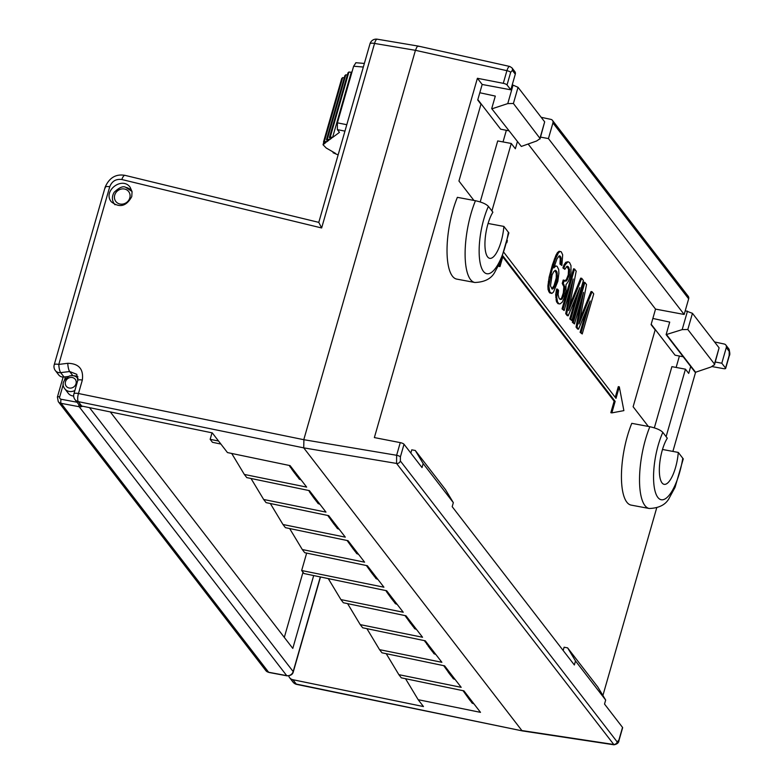 <?xml version="1.0" encoding="UTF-8"?>
<svg xmlns="http://www.w3.org/2000/svg" width="784" height="784" viewBox="0 0 784 784"><rect width="100%" height="100%" fill="white"/><g stroke="black" fill="none" stroke-linecap="round" stroke-linejoin="round"><path stroke-width="1.18" d="M510.296 66.816C509.179 65.876 508.052 67.159 506.905 70.678L415.432 50.313L374.556 43.443L321.646 227.968L121.824 179.516C115.993 178.752 111.965 181.163 109.731 186.749L58.79 364.423L67.767 363.296C78.88 363.56 83.731 369.156 82.33 380.073L78.478 393.509A6.488 1.715 -164 0 0 73.912 393.872A6.488 6.488 0 0 0 75.019 399.624L78.4 404.015A6.488 5.89 -37.7 0 0 81.712 406.043L212.258 432.876L227.458 452.574L290.09 465.618L306.662 487.099L244.343 474.447L246.774 477.603L309.406 490.637L325.977 512.119L263.659 499.477L266.09 502.632L328.721 515.666L345.293 537.148L282.975 524.506L285.405 527.661L348.037 540.695L364.609 562.177L302.291 549.535L304.721 552.691L367.353 565.725L383.925 587.206L301.664 570.517L304.006 573.545L386.669 590.754L403.241 612.235L340.922 599.593L343.353 602.749L405.975 615.783L422.556 637.265L360.228 624.623L362.669 627.778L425.291 640.812L441.872 662.294L379.544 649.652L381.984 652.807L444.606 665.841L461.188 687.323L398.86 674.671L401.3 677.827L463.922 690.871L480.504 712.352L418.176 699.7L423.468 706.56L292.922 679.728A6.488 5.89 142.3 0 1 289.619 677.699A6.488 5.89 142.3 0 1 288.698 675.867M491.921 210.935L511.266 143.472L497.713 140.934L480.21 201.949M511.266 143.472L515.353 148.764L517.342 141.835M506.356 130.301L503.024 141.933M541.176 117.296L550.848 119.374A3.244 2.94 142.3 0 1 552.926 122.931L548.437 138.582L540.558 137.112M515.294 74.166L512.364 70.374L510.668 72.304L507.042 84.946L510.805 89.817L515.294 74.166A3.244 2.94 -37.7 0 0 514.843 71.618L511.923 67.826L509.776 66.464M510.805 89.817L482.17 84.466L477.397 78.282L374.37 437.58L400.252 442.627A3.244 0.853 16 0 1 404.015 444.254L422.027 467.587L423.174 463.579L453.338 502.662L445.449 489.569L415.285 450.486L411.767 449.83L410.836 453.083M473.918 200.439L458.944 181.035L480.964 104.213L477.721 99.999L482.17 84.466M648.329 426.437L633.129 406.749L655.159 329.927L651.083 324.635L655.532 309.102L528.132 144.011M690.704 366.471L688.715 373.4L685.461 369.186L671.898 366.647L654.346 427.858M685.461 369.186L666.116 436.649M679.405 356.034L676.131 367.441M712.068 366.579L723.456 368.617A3.244 0.853 -164 0 0 725.661 368.421A3.244 0.853 -164 0 0 725.553 368.088L721.799 363.227L715.292 362.002M721.799 363.227L726.288 347.577A3.244 2.94 142.3 0 0 724.21 344.019L714.538 341.942M477.828 99.607L500.662 129.193L508.806 130.781M611.843 412.894L610.834 412.698L614.137 401.173L615.146 401.369L611.843 412.894L623.878 410.62L619.311 386.835L618.311 386.639L615.234 397.361M614.137 401.173L502.779 256.868M498.742 265.335L498.987 266.393L499.986 266.58L503.005 256.064L615.146 401.369M695.545 372.41L672.888 451.417M656.649 508.061L602.906 695.467M489.157 220.186L489.657 218.863M475.447 200.724L457.366 197.343A52.42 17.072 100.6 0 0 447.027 249.665A52.42 17.072 100.6 0 0 456.739 279.104L474.82 282.485A52.42 17.072 -79.4 0 1 465.108 253.046A52.42 17.072 -79.4 0 1 475.447 200.724C481.876 202.145 486.198 204.036 488.403 206.378A41.611 13.553 100.6 0 0 483.444 271.421A41.611 13.553 100.6 0 0 508.365 232.231L503.877 226.419A25.941 8.448 -79.4 0 1 489.735 258.338A25.941 8.448 -79.4 0 1 485.08 240.012A25.941 8.448 -79.4 0 1 492.891 212.19L488.403 206.378M560.08 251.458L559.08 251.272L557.424 252.634L555.895 255.329L552.406 264.845L549.163 277.026L547.889 285.895L548.075 289.649L549.672 292.893L551.848 293.422L553.504 292.06L557.845 281.319L558.884 273.302L558.688 269.539L557.091 266.295L555.925 265.962L553.837 267.932L556.895 259.034L559.041 255.956L559.845 255.829L560.952 257.26L560.962 264.286L561.883 265.482L562.667 254.8L561.246 251.801L560.08 251.458L558.424 252.82L555.307 259.298L551.691 271.009L548.888 286.091L549.751 291.893L551.848 293.422M559.08 255.956L560.256 258.642L559.952 264.1L561.883 265.482M555.925 265.962L554.288 266.364M557.61 289.198L556.611 289.012L555.689 294.843L556.503 301.742L557.973 303.653L559.962 303.947L562.236 302.203L564.255 297.802L566.028 290.746L565.96 284.808L568.527 281.123L570.184 276.242L570.977 272.587L570.968 265.56L569.556 262.552L568.018 261.738L565.068 264.943L563.912 268.118L564.833 269.314L566.979 266.237L568.145 266.58L569.556 269.588L569.262 275.047L566.567 280.917L564.97 281.182L564.235 280.231L563.255 283.641L564.852 286.885L564.921 289.306L563.333 296.607L561.795 299.302L560.021 299.341L558.914 297.9L558.11 294.519L558.531 290.394L557.61 289.198L556.758 297.459L557.502 301.928L558.982 303.839M564.235 280.231L563.226 280.045L562.246 283.455L563.853 286.699L563.304 293.01L561.648 297.891L560.295 299.419M566.891 266.325L568.557 269.402L568.253 274.861L566.42 279.496L564.725 280.868M568.018 261.738L565.783 262.297L564.068 264.757L562.902 267.922L564.833 269.314M570.252 289.218L565.725 313.698L567.195 315.609L568.204 315.795L579.837 287.581L570.781 319.137L571.889 320.578L583.384 280.486L581.728 278.33L568.684 310.572L576.191 271.166L574.535 269.01L563.039 309.102L564.147 310.533L573.192 278.977L566.724 313.884L568.204 315.795M574.535 269.01L573.525 268.824L562.03 308.916L564.147 310.533M581.728 278.33L580.719 278.144L569.645 305.525M576.358 296.009L569.782 318.951L571.889 320.578M580.591 302.604L576.054 327.085L577.534 328.996L578.533 329.182L590.166 300.968L581.12 332.524L582.228 333.964L593.723 293.873L592.057 291.717L579.023 323.959L586.52 284.553L584.864 282.397L573.369 322.489L574.476 323.919L583.521 292.363L577.053 327.271L578.533 329.182M584.864 282.397L583.855 282.211L572.359 322.302L574.476 323.919M592.057 291.717L591.058 291.53L579.984 318.912M586.687 309.396L580.111 332.338L582.228 333.964M649.858 426.721L631.777 423.34A52.42 17.072 100.6 0 0 621.438 475.663A52.42 17.072 100.6 0 0 631.149 505.112L649.23 508.493A52.42 17.072 -79.4 0 1 639.528 479.053A52.42 17.072 -79.4 0 1 649.858 426.721C656.286 428.152 660.608 430.034 662.823 432.376A41.611 13.553 100.6 0 0 657.854 497.428A41.611 13.553 100.6 0 0 682.776 458.238L683.187 459.346M554.925 270.451L556.277 273.381L556.228 277.987L554.023 285.67L551.838 288.737M619.311 386.835L616.008 398.36L504.014 252.566M506.827 242.736L507.366 240.463M499.388 264.032L499.986 266.58M488.089 223.469L503.877 226.419M508.365 232.231L508.777 233.348M548.437 138.582L684.167 314.462L655.532 309.102M684.167 314.462L688.656 298.812A3.244 2.94 -37.7 0 0 688.205 296.264L552.475 120.393M453.338 502.662L452.182 506.67L574.358 664.979L575.505 660.971L605.669 700.053L604.523 704.061L622.525 727.395A3.244 0.853 16 0 1 622.633 727.728L619.007 740.37A3.244 0.853 -164 0 0 618.899 740.037L617.214 741.968A3.244 2.94 -37.7 0 1 613.411 744.428L521.889 730.561L303.722 447.86L303.908 439.716M415.285 450.486L423.174 463.579M415.432 50.323L303.78 439.697L78.478 393.509A6.488 2.156 101.6 0 0 78.322 401.653L303.722 447.86L396.567 463.442L396.626 455.279L400.252 442.627M507.042 84.946A3.244 0.853 -164 0 0 503.279 83.329L477.397 78.282M415.559 50.343C416.676 46.815 417.764 45.521 418.823 46.462M549.672 292.893L550.682 293.089M548.751 291.697L549.751 291.893M548.075 289.649L549.074 289.845M547.889 285.895L548.888 286.091M548.31 281.77L549.31 281.956M549.163 277.026L550.172 277.213M550.691 270.813L551.691 271.009M552.406 264.845L553.406 265.031M554.298 259.112L555.307 259.298M555.895 255.329L556.895 255.515M557.424 252.634L558.424 252.82M559.952 264.1L560.962 264.286M560.315 261.062L561.324 261.248M560.256 258.642L561.256 258.828M559.943 257.074L560.952 257.26M556.679 280.976L555.033 285.856L552.887 288.924L552.083 289.061L550.486 285.817L552.063 274.998L553.847 271.45L555.689 270.323L556.973 271.999L557.346 275.988L556.679 280.976L555.68 280.79M556.228 277.987L557.228 278.173M556.346 275.801L557.346 275.988M556.277 273.381L557.287 273.567M555.974 271.813L556.973 271.999M551.877 288.737L552.887 288.924M552.916 287.748L553.925 287.934M554.023 285.67L555.033 285.856M554.945 283.347L555.944 283.534M556.503 301.742L557.502 301.928M556.003 299.929L557.012 300.115M555.758 297.273L556.758 297.459M555.689 294.843L556.699 295.039M556.052 291.815L557.061 292.001M560.795 299.116L561.795 299.302M561.648 297.891L562.657 298.077M562.324 296.421L563.333 296.607M563.304 293.01L564.304 293.196M563.912 289.12L564.921 289.306M563.853 286.699L564.852 286.885M562.99 284.406L563.99 284.602M562.246 283.455L563.255 283.641M565.558 280.731L566.567 280.917M566.42 279.496L567.42 279.682M567.763 276.566L568.772 276.752M568.253 274.861L569.262 275.047M568.616 271.823L569.625 272.009M568.557 269.402L569.556 269.588M567.881 267.354L568.88 267.54M567.136 266.393L568.145 266.58M562.902 267.922L563.912 268.118M564.068 264.757L565.068 264.943M565.783 262.297L566.793 262.483M569.782 318.951L570.781 319.137M565.725 313.698L566.724 313.884M562.03 308.916L563.039 309.102M580.111 332.338L581.12 332.524M576.054 327.085L577.053 327.271M572.359 322.302L573.369 322.489M651.19 324.253L675.073 355.191L683.217 356.779M682.776 458.238L678.287 452.427A25.941 8.448 -79.4 0 1 664.146 484.336A25.941 8.448 -79.4 0 1 659.491 466.01A25.941 8.448 -79.4 0 1 667.302 438.197L662.823 432.376M563.167 650.485L564.098 647.221L567.616 647.878L597.78 686.96L605.669 700.053M662.5 449.467L678.287 452.427M567.616 647.878L575.505 660.971M613.999 744.761L396.567 463.442A3.244 2.94 -37.7 0 0 400.359 460.982L617.214 741.968M522.438 730.923L296.264 684.069A6.488 5.89 142.3 0 1 292.961 682.031A6.488 6.488 0 0 0 296.793 684.422A6.488 2.127 -78.4 0 1 296.264 684.069L292.922 679.728M685.255 310.67L692.448 313.316L719.095 347.841L714.449 364.962M652.856 318.451L669.712 322.097L666.116 334.621L682.178 329.613L687.813 329.496L714.449 364.011L714.547 364.589L711.029 367L695.241 372.351M666.625 334.719L695.731 372.439M666.116 334.621L695.232 372.351M479.798 92.747L495.302 96.089L491.705 108.623L521.321 146.441L536.619 140.993L540.137 138.592L513.402 103.488L507.758 103.606L513.059 85.123L512.197 84.946M491.705 108.623L521.321 146.441M492.215 108.721L507.758 103.606M540.029 138.964L544.674 121.843L518.038 87.318L513.059 85.123M355.936 62.73L353.633 66.228L337.394 122.843L337.355 129.625L339.452 132.349L332.573 137.474L351.261 72.314L348.909 72.001L347.969 72.843L329.407 137.572L330.289 136.916L348.909 72.001M352.104 71.56L351.261 72.314M330.289 136.916L332.573 137.474M347.351 75.009L345.783 74.803L327.349 139.111L329.633 139.67L331.691 138.131L329.407 137.572M329.633 139.67L330.182 137.759M327.349 139.111L326.458 139.777L344.852 75.646L345.783 74.803M344.225 77.812L342.667 77.606L324.4 141.316L326.683 141.865L328.751 140.326L326.458 139.777M326.683 141.865L327.232 139.964M324.4 141.316L323.518 141.973L341.736 78.449L342.667 77.606M333.259 152.076L333.073 152.743L335.376 153.301L326.222 148.009L323.057 144.756L325.801 142.521L323.518 141.973M333.073 152.743L338.139 154.899M289.071 465.402L290.737 466.451M289.678 466.255L290.844 467.881L292.011 468.097M290.844 467.881L292.795 469.116M291.56 468.881L292.559 470.273L293.873 470.518M292.559 470.273L293.392 471.419L294.774 471.684M296.44 473.84L294.882 473.458L294.333 472.713L295.774 472.987M294.333 472.713L293.392 471.419M294.882 473.458L296.352 473.732M295.098 473.595L296.656 475.751L298.126 476.025M296.323 475.32L297.793 475.594M296.734 475.761L297.43 476.75L298.9 477.025M297.43 476.75L299.233 477.456M297.891 477.211L299.312 479.191L300.782 479.465M299.312 479.191L301.115 479.896M77.92 376.79A8.644 7.85 -37.7 0 0 73.823 375.83M321.646 227.968L318.784 222.372L125.028 175.361C115.934 173.774 109.319 177.694 105.164 187.111L54.223 364.785A6.488 1.715 -164 0 1 58.79 364.423A6.488 1.49 82.9 0 0 60.672 372.635L69.658 371.518L76.783 374.321L77.763 380.436L73.912 393.872M64.053 377.016A6.488 5.89 142.3 0 1 58.702 374.909L55.321 370.538A6.488 5.89 -37.7 0 0 60.672 372.635L64.053 377.016L68.159 376.506M318.784 222.372L369.989 43.806A6.488 1.715 -164 0 1 374.556 43.443A6.488 2.087 -80.4 0 1 377.3 39.2A6.488 6.488 0 0 0 369.989 43.806M131.771 196.608C126.371 206.408 119.55 208.142 111.318 201.811C102.4 191.188 122.128 175.949 130.144 187.278L132.065 191.659L131.771 196.608M244.343 474.447L231.701 453.456M212.023 432.827L210.161 439.324L212.454 442.303L220.892 444.058M218.55 441.029L210.161 439.324M263.659 499.477L251.017 478.485M315.08 499.486L316.246 501.133L317.716 501.407M316.246 501.133L318.049 501.838M316.707 501.593L318.128 503.573L319.598 503.847M318.128 503.573L319.931 504.279M308.445 490.441L310.415 491.95M309.376 491.764L310.983 494.008L312.169 494.234M310.983 494.008L312.208 495.704L313.502 495.949M312.208 495.704L313.257 497.164L314.639 497.428M316.422 499.731L314.923 499.418L314.198 498.457L315.648 498.732M314.198 498.457L313.257 497.164M314.698 499.124L316.168 499.398M314.923 499.418L316.383 499.692M282.975 524.506L270.333 503.514M302.291 549.535L289.649 528.543M301.664 570.517L306.662 553.092M340.922 599.593L328.28 578.602M360.228 624.623L347.596 603.631M379.544 649.652L366.912 628.66M398.86 674.671L386.228 653.689M418.176 699.7L405.544 678.719M334.445 524.584L335.562 526.162L337.032 526.436M335.562 526.162L337.365 526.868M336.022 526.623L337.443 528.602L338.913 528.877M337.443 528.602L339.247 529.308M329.839 517.126L328.81 516.93L327.918 515.666L328.849 515.833M328.251 516.117L329.202 516.293M328.359 516.284L329.329 516.47M328.81 516.93L329.799 518.342L330.946 518.557M329.799 518.342L331.671 519.498M330.466 519.273L331.691 520.978L333.004 521.223M331.691 520.978L332.524 522.124L333.896 522.379M335.787 524.829L334.288 524.516L333.465 523.418L334.905 523.683M333.465 523.418L332.524 522.124M333.964 524.084L335.425 524.359M334.288 524.516L335.758 524.79M353.976 549.917L354.878 551.191L356.348 551.466M354.878 551.191L356.681 551.897M355.338 551.652L356.759 553.631L358.229 553.906M356.759 553.631L358.562 554.337M347.106 540.509L353.555 549.476L355.015 549.751M353.555 549.476L355.348 550.172M373.027 574.564L374.193 576.22L375.663 576.495M374.193 576.22L375.987 576.926M374.654 576.671L376.075 578.661L377.545 578.935M376.075 578.661L377.878 579.366M367.745 566.234L366.775 566.058L367.765 567.469L368.843 567.665M367.765 567.469L368.882 569.017L370.068 569.243M368.882 569.017L370.097 570.723L371.391 570.958M370.097 570.723L371.146 572.183L372.527 572.438M374.36 574.819L372.586 574.143L372.096 573.476L373.537 573.741M372.096 573.476L371.146 572.183M372.586 574.143L374.056 574.417M372.87 574.496L374.331 574.77M366.775 566.058L366.412 565.529M392.392 599.662L393.509 601.25L394.979 601.524M393.509 601.25L395.303 601.955M393.97 601.7L395.391 603.69L396.861 603.964M395.391 603.69L397.184 604.395M385.728 590.558L387.296 591.577M386.306 591.391L387.306 592.802L388.403 593.008M387.306 592.802L388.198 594.047L389.374 594.272M388.198 594.047L389.413 595.752L390.706 595.987M389.413 595.752L390.461 597.212L391.843 597.467M393.735 599.917L391.902 599.172L391.402 598.496L392.853 598.77M391.402 598.496L390.461 597.212M391.902 599.172L393.372 599.446M392.235 599.603L393.705 599.878M411.228 624.015L412.825 626.279L414.285 626.553M412.825 626.279L414.618 626.984M413.286 626.73L414.707 628.719L416.167 628.993M414.707 628.719L416.5 629.425M405.044 615.587L405.779 616.626M408.778 619.419L407.063 618.478L405.74 616.616L406.769 616.802M407.063 618.478L408.229 618.694M407.621 619.193L410.718 623.554L412.188 623.829M410.718 623.554L412.521 624.26M431.043 649.75L432.141 651.308L433.601 651.582M432.141 651.308L433.934 652.014M432.601 651.759L434.022 653.748L435.483 654.023M434.022 653.748L435.816 654.444M432.386 650.005L430.926 649.73L429.367 647.643L430.769 647.907M429.367 647.643L428.76 646.81L430.122 647.065M430.034 648.554L431.484 648.829M430.485 649.152L431.945 649.426M426.604 642.508L425.545 642.312L424.83 641.253L425.781 641.439M424.83 641.253L424.36 640.616M424.997 641.518L425.986 641.704M425.545 642.312L427.525 643.693M426.378 643.488L427.27 644.732L428.495 644.958M427.27 644.732L429.279 645.977M427.986 645.732L428.76 646.81M451.055 675.769L452.917 676.612M451.457 676.337L453.25 677.043M451.917 676.788L453.338 678.768L454.798 679.042M453.338 678.768L455.132 679.473M443.675 665.645L448.017 671.643M452.476 676.033L451.016 675.759L449.016 673.182L447.909 671.623L449.271 671.878M449.016 673.182L450.486 673.456M469.567 699.73L470.273 700.72L471.733 700.994M470.273 700.72L472.066 701.425M470.733 701.17L472.154 703.15L473.614 703.424M472.154 703.15L473.948 703.856M463.04 690.684L469.498 699.71L470.959 699.985M469.165 699.279L470.625 699.553M313.688 575.564L292.795 648.397L110.299 411.914M302.996 572.242L284.308 637.402M74.892 390.471A8.379 7.605 142.3 0 1 69.208 391.441A8.379 7.605 142.3 0 1 64.798 388.786L68.257 393.274A8.379 7.605 -37.7 0 0 72.667 395.92A8.379 7.605 -37.7 0 0 73.676 396.038M552.926 122.931L688.656 298.812M622.525 727.395L618.899 740.037M400.359 460.982L400.389 456.905L404.015 444.254M303.78 439.697L396.626 455.279A3.244 0.853 16 0 1 400.389 456.905M510.668 72.304A3.244 0.853 -164 0 0 506.905 70.678L503.279 83.329M512.364 70.374A3.244 2.94 -37.7 0 0 511.932 67.845M725.553 368.088L729.179 355.446A3.244 0.853 16 0 1 729.287 355.779C730.139 354.76 729.963 352.447 728.767 348.821L725.837 345.029M729.179 355.446L729.218 351.369A3.244 2.94 -37.7 0 0 728.777 348.831M729.218 351.369L726.288 347.577M682.178 329.613L687.48 311.13M692.448 313.316L687.813 329.496M714.449 364.011L719.095 347.841M540.039 138.013L544.674 121.843M518.038 87.318L513.402 103.488M363.335 67.042L353.633 66.228M323.351 144.354L323.998 142.09M344.95 131.124L337.355 129.625M337.394 122.843L346.793 124.705M67.767 363.296A6.488 1.49 82.9 0 0 69.658 371.518L72.853 375.663M82.33 380.073A6.488 1.715 -164 0 0 77.773 380.416M109.731 186.749C106.271 186.229 104.821 186.572 105.379 187.778M121.824 179.516A6.488 2.205 -76.4 0 1 124.989 175.361M75.019 399.624A6.488 5.89 -37.7 0 0 78.322 401.653L81.712 406.043M89.494 407.641L293.177 671.574A3.244 0.853 16 0 1 293.285 671.898C292.697 674.456 290.59 675.759 286.983 675.828A3.244 1.058 -79.4 0 1 286.719 675.641A5.4 4.91 -37.7 0 0 293.177 671.574L320.313 576.946M82.594 406.22A5.4 4.91 142.3 0 1 79.174 406.72L286.719 675.641L268.638 672.26A3.244 1.058 100.6 0 0 268.912 672.447L265.796 670.555A5.4 4.91 -37.7 0 0 268.638 672.26L61.093 403.339A5.4 4.91 142.3 0 1 58.251 401.624L265.796 670.555M78.861 404.534A3.244 1.058 -79.4 0 0 79.174 406.72L61.093 403.339A3.244 1.058 100.6 0 1 61.123 399.252L77.028 402.221M61.123 399.252A2.166 1.96 142.3 0 1 59.692 396.871A3.244 0.853 16 0 0 57.408 397.037L58.251 401.624M57.506 397.38A3.244 0.853 16 0 1 57.408 397.037L63.132 377.065M65.435 376.839L64.651 379.593M63.249 384.454L59.692 396.871M125.822 187.396A10.809 9.81 142.3 0 1 131.506 190.806A10.809 9.81 142.3 0 1 132.055 191.61M115.032 204.761A10.809 9.81 142.3 0 1 114.386 204.016C111.838 200.361 111.759 196.451 114.16 192.305C119.168 187.533 122.98 185.847 125.597 187.239L132.035 191.492M124.411 189.003A8.105 7.36 142.3 0 1 127.704 201.498A8.105 7.36 142.3 0 1 114.65 199.058A8.105 7.36 142.3 0 1 124.411 189.003M78.067 378.554A8.379 7.605 142.3 0 1 78.077 378.564L78.067 378.554C75.823 375.918 72.922 375.075 69.355 376.026C62.975 380.22 61.456 384.474 64.798 388.786M69.237 388.031A5.674 5.155 142.3 0 1 66.934 379.289A5.674 5.155 142.3 0 1 76.068 380.995A5.674 5.155 142.3 0 1 69.237 388.031M474.82 282.485C485.09 282.132 491.911 278.379 495.282 271.225L500.653 261.327L508.865 232.799M509.816 66.473L418.372 46.109M725.661 368.421L729.287 355.779M649.23 508.493C659.501 508.14 666.322 504.386 669.703 497.223L675.063 487.325L683.285 458.797M619.007 740.37C618.85 742.722 617.175 744.202 613.96 744.79M614.009 744.8L522.507 730.933M355.818 62.72L364.364 63.435M323.037 144.795L323.939 141.649M54.223 364.785A6.488 6.488 0 0 0 55.321 370.538M418.284 46.099L377.3 39.2M289.619 677.699L292.961 682.031M522.409 730.913L296.793 684.422M293.285 671.898L320.499 576.985M268.902 672.447L286.983 675.828M114.925 204.712L114.386 204.016"/></g></svg>
